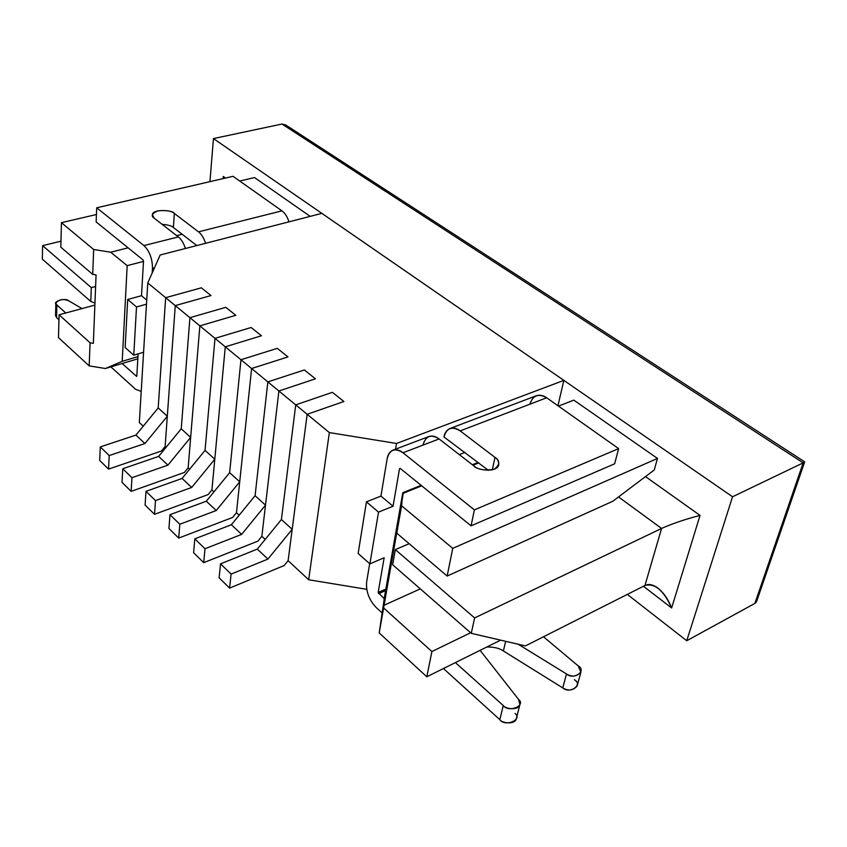 <?xml version="1.0" encoding="UTF-8"?>
<svg xmlns="http://www.w3.org/2000/svg" width="847" height="847" viewBox="0 0 847 847"><rect width="100%" height="100%" fill="white"/><g stroke="black" fill="none" stroke-linecap="round" stroke-linejoin="round"><path stroke-width="1.27" d="M332.395 392.33L343.903 401.499L332.395 392.33L295.719 404.866L307.154 414.289L343.903 401.499L307.154 414.289L295.719 404.866L281.405 519.539L292.194 529.311L307.154 414.289L292.194 529.311L281.405 519.539L257.297 549.11L267.927 559.084L292.194 529.311L267.927 559.084L257.297 549.11L220.538 563.848L231.072 574.097L267.927 559.084L231.072 574.097L220.538 563.848L219.129 577.813L229.601 588.104L231.072 574.097L229.601 588.104L219.129 577.813L220.538 563.848L257.297 549.11L281.405 519.539L295.719 404.866L332.395 392.33L343.903 401.499L307.154 414.289L329.345 432.573L396.544 443.468L563.869 380.377L557.94 405.755L563.869 380.377L321.849 213.37L563.869 380.377L396.544 443.468L395.581 449.164L396.544 443.468L329.345 432.573L307.154 414.289L288.107 560.672L284.126 565.563L229.601 588.104L284.126 565.563L288.107 560.672L308.679 579.761L288.107 560.672L307.154 414.289L343.903 401.499L332.395 392.33L295.719 404.866L332.395 392.33M304.348 369.959L315.444 378.81L304.348 369.959L267.853 381.902L278.885 390.996L315.444 378.81L278.885 390.996L267.853 381.902L255.085 495.707L265.503 505.14L278.885 390.996L265.503 505.14L255.085 495.707L231.379 524.748L241.639 534.393L265.503 505.14L241.639 534.393L231.379 524.748L194.821 538.84L204.995 548.74L241.639 534.393L204.995 548.74L194.821 538.84L193.603 552.72L203.714 562.662L204.995 548.74L203.714 562.662L193.603 552.72L194.821 538.84L231.379 524.748L255.085 495.707L267.853 381.902L304.348 369.959L315.444 378.81L278.885 390.996L295.719 404.866L278.885 390.996L261.861 536.299L257.933 541.106L203.714 562.662L257.933 541.106L261.861 536.299L265.206 539.412L261.861 536.299L278.885 390.996L315.444 378.81L304.348 369.959L267.853 381.902L304.348 369.959M277.265 348.361L287.98 356.915L277.265 348.361L240.961 359.742L251.612 368.519L287.98 356.915L251.612 368.519L240.961 359.742L229.643 472.658L239.722 481.784L251.612 368.519L239.722 481.784L229.643 472.658L206.319 501.212L216.239 510.529L239.722 481.784L216.239 510.529L206.319 501.212L169.982 514.69L179.818 524.251L216.239 510.529L179.818 524.251L169.982 514.69L168.934 528.486L178.706 538.078L179.818 524.251L178.706 538.078L168.934 528.486L169.982 514.69L206.319 501.212L229.643 472.658L240.961 359.742L277.265 348.361L287.98 356.915L251.612 368.519L267.853 381.902L251.612 368.519L236.472 512.731L232.607 517.464L178.706 538.078L232.607 517.464L236.472 512.731L239.15 515.22L236.472 512.731L251.612 368.519L287.98 356.915L277.265 348.361L240.961 359.742L277.265 348.361M251.093 327.503L261.458 335.761L251.093 327.503L215 338.345L225.281 346.815L261.458 335.761L225.281 346.815L215 338.345L205.038 450.382L214.789 459.201L225.281 346.815L214.789 459.201L205.038 450.382L182.084 478.449L191.687 487.459L214.789 459.201L191.687 487.459L182.084 478.449L145.98 491.345L155.488 500.588L191.687 487.459L155.488 500.588L145.98 491.345L145.091 505.045L154.535 514.32L155.488 500.588L154.535 514.32L145.091 505.045L145.98 491.345L182.084 478.449L205.038 450.382L215 338.345L251.093 327.503L261.458 335.761L225.281 346.815L240.961 359.742L225.281 346.815L211.919 489.937L208.118 494.584L154.535 514.32L208.118 494.584L211.919 489.937L213.973 491.842L211.919 489.937L225.281 346.815L261.458 335.761L251.093 327.503L215 338.345L251.093 327.503M225.8 307.334L235.815 315.317L225.8 307.334L189.919 317.678L199.85 325.862L235.815 315.317L199.85 325.862L189.919 317.678L181.237 428.815L190.66 437.359L199.85 325.862L190.66 437.359L181.237 428.815L158.633 456.417L167.928 465.141L190.66 437.359L167.928 465.141L158.633 456.417L122.762 468.762L131.963 477.697L167.928 465.141L131.963 477.697L122.762 468.762L122.021 482.367L131.158 491.345L131.963 477.697L131.158 491.345L122.021 482.367L122.762 468.762L158.633 456.417L181.237 428.815L189.919 317.678L225.8 307.334L235.815 315.317L199.85 325.862L215 338.345L199.85 325.862L188.15 467.872L184.413 472.446L131.158 491.345L184.413 472.446L188.15 467.872L189.622 469.238L188.15 467.872L199.85 325.862L235.815 315.317L225.8 307.334L189.919 317.678L225.8 307.334M201.342 287.821L211.03 295.55L201.342 287.821L165.663 297.689L175.265 305.608L211.03 295.55L175.265 305.608L165.663 297.689L158.188 407.936L167.314 416.205L175.265 305.608L167.314 416.205L158.188 407.936L135.933 435.093L144.932 443.542L167.314 416.205L144.932 443.542L135.933 435.093L100.295 446.909L109.199 455.559L144.932 443.542L109.199 455.559L100.295 446.909L99.692 460.419L108.543 469.111L109.199 455.559L108.543 469.111L99.692 460.419L100.295 446.909L135.933 435.093L158.188 407.936L165.663 297.689L201.342 287.821L211.03 295.55L175.265 305.608L189.919 317.678L175.265 305.608L165.133 446.517L161.449 451.006L108.543 469.111L161.449 451.006L165.133 446.517L166.054 447.364L165.133 446.517L175.265 305.608L211.03 295.55L201.342 287.821L165.663 297.689L201.342 287.821M141.491 295.709L146.732 300.092L141.491 295.709L143.514 261.077L141.491 295.709L127.696 299.478L141.491 295.709M152.195 272.956L152.481 268.351C152.428 258.727 149.58 251.136 143.948 245.577L96.696 207.79L96.145 221.935L143.111 259.997L143.514 261.077L143.111 259.997L96.145 221.935L96.696 207.79L143.948 245.577C149.58 251.136 152.428 258.727 152.481 268.351L154.472 267.832L152.481 268.351L152.195 272.956M135.605 389.302L110.883 366.878L135.605 389.302L141.216 391.378L135.605 389.302M55.86 302.972L55.553 315.582L56.558 317.604L56.876 304.984L65.78 312.988L56.876 304.984L55.86 302.972C59.163 299.287 63.504 298.599 68.872 300.897L82 308.583L68.872 300.897C65.24 297.106 51.021 301.924 56.876 304.984L56.558 317.604L58.951 319.774L56.558 317.604L56.654 313.697M122.106 363.522L136.632 376.407L122.106 363.522M185.429 248.499C183.555 242.962 181.194 239.098 178.346 236.916L143.948 245.577L178.346 236.916L154.313 218.293C150.734 216.027 151.899 213.539 157.817 210.839C166.245 210.109 171.761 210.988 174.344 213.465L198.505 231.845C201.374 233.994 203.735 237.816 205.588 243.311C203.735 237.816 201.374 233.994 198.505 231.845L281.945 210.85L198.505 231.845L174.344 213.465C173.264 209.971 152.153 208.69 152.375 214.926L154.313 218.293L178.346 236.916C181.194 239.098 183.555 242.962 185.429 248.499M288.996 221.829C287.218 216.536 284.857 212.883 281.945 210.85L233.041 176.314L96.696 207.79L233.041 176.314L281.945 210.85C284.857 212.883 287.218 216.536 288.996 221.829M196.822 245.566L173.381 227.494C171.814 225.874 168.045 224.815 162.084 224.317C168.045 224.815 171.814 225.874 173.381 227.494L174.344 213.465L173.381 227.494L196.822 245.566M138.103 353.887L136.822 376.036L138.103 353.887M146.489 304.168L136.505 306.942L133.773 355.179L143.577 352.257L133.773 355.179L136.505 306.942L146.489 304.168M125.155 347.556L127.696 299.478L136.505 306.942L127.696 299.478L125.155 347.556L133.773 355.179L125.155 347.556M369.684 563.678L366.613 582.122C365.915 591.566 369.123 600.047 376.237 607.564L382.061 612.847L376.237 607.564C369.123 600.047 365.915 591.566 366.613 582.122L369.684 563.678M443.447 668.527L499.836 719.675L503.256 705.519L455.4 662.587L503.256 705.519C508.338 713.026 526.485 705.657 518.533 699.378L480.09 650.337L518.533 699.378L519.878 704.513C518.639 710.824 505.288 709.045 503.256 705.519L499.836 719.675L443.447 668.527M384.22 598.723L378.164 592.477L384.157 557.75L378.164 592.477L384.22 598.723M399.519 468.719L400.25 468.423L399.519 468.719L400.271 468.444L471.07 525.828L400.271 468.444L399.519 468.719L393.05 506.22L399.519 468.719M529.947 404.061C532.858 395.274 538.427 393.177 546.664 397.783L618.638 448.614L474.384 509.883L402.981 452.774L439.095 438.947L402.981 452.774C394.882 447.544 389.609 449.524 387.164 458.693C387.81 454.511 389.726 451.663 392.892 450.18C396.258 449.175 399.625 450.032 402.981 452.774L474.384 509.883L618.638 448.614L546.664 397.783L460.165 430.89C451.991 425.914 446.591 427.936 443.955 436.967L488.38 470.339L443.955 436.967C444.686 432.849 446.676 430.043 449.926 428.529C453.378 427.481 456.787 428.275 460.165 430.89L546.664 397.783C543.266 395.337 539.793 394.67 536.257 395.761L449.926 428.529M614.636 463.807L471.07 525.828L614.636 463.807L618.638 448.614L614.636 463.807M423.024 444.971C425.596 435.898 430.954 433.886 439.095 438.947L473.844 465.882C476.173 470.032 497.02 473.282 498.788 464.812C498.872 461.52 497.602 459.032 494.976 457.369L492.319 469.863L494.976 457.369L460.165 430.89L494.976 457.369C500.164 460.673 499.963 464.622 494.373 469.206C484.802 470.805 477.962 469.693 473.844 465.882L439.095 438.947C435.718 436.29 432.33 435.474 428.91 436.512L392.892 450.18M385.597 590.603L378.63 593.705L385.597 590.603M574.404 679.749C583.456 684.715 569.682 694.455 562.779 687.891L566.495 673.958L518.237 644.249L566.495 673.958C573.461 680.512 587.289 670.824 578.173 665.88L543.499 636.764L578.173 665.88L580.883 672.211C576.701 676.647 571.905 677.229 566.495 673.958L562.779 687.891L503.393 650.972C499.539 648.241 494.023 646.917 486.845 646.992C494.023 646.917 499.539 648.241 503.393 650.972L562.779 687.891C568.136 691.173 572.911 690.58 577.072 686.112L580.883 672.211M385.872 589.057L378.164 592.477L385.872 589.057M515.04 713.481C522.917 719.77 504.865 727.202 499.836 719.675C501.858 723.211 515.114 724.979 516.363 718.637L519.878 704.513M474.384 509.883L471.07 525.828L474.384 509.883M380.938 496.077L393.05 506.22L378.524 512.117L369.895 563.88L384.157 557.75L369.895 563.88L358.143 553.483L366.433 501.869L380.938 496.077L387.164 458.693L380.938 496.077L366.433 501.869L358.143 553.483L369.895 563.88L378.524 512.117L366.433 501.869L378.524 512.117L393.05 506.22L380.938 496.077M505.659 641.317L503.393 650.972L505.659 641.317M92.704 274.354L93.657 249.494L61.439 222.687L60.815 247.208L92.704 274.354L96.071 274.894L93.35 343.321L90.068 342.791L59.078 314.809L58.485 337.625L89.179 365.883L90.068 342.791L89.179 365.883L105.43 368.509L122.212 361.32L137.945 356.619L122.212 361.32L127.177 265.64L122.212 361.32L105.43 368.509L137.817 358.821L105.43 368.509L89.179 365.883L58.485 337.625L59.078 314.809L94.875 305.089L59.078 314.809L90.068 342.791L93.35 343.321L96.071 274.894L92.704 274.354L60.815 247.208L61.439 222.687L96.431 214.503L61.439 222.687L93.657 249.494L92.704 274.354M239.712 181.025L254.524 177.574L310.193 216.366L254.524 177.574L239.712 181.025M143.238 426.179L139.332 422.558L143.238 426.179M366.719 589.311L308.679 579.761L329.345 432.573L308.679 579.761L366.719 589.311M573.811 400.123L657.484 458.439L654.233 469.99L657.484 458.439L452.743 548.358L401.605 505.797L396.788 533.176L447.152 576.045L452.743 548.358L447.152 576.045L612.889 501.202L654.233 469.99L612.889 501.202L447.152 576.045L396.788 533.176L403.246 493.272L421.732 485.839L403.246 493.272L402.801 492.7L421.118 485.342L402.801 492.7L401.605 505.797L452.743 548.358L657.484 458.439L573.811 400.123L558.448 406.105L573.811 400.123M321.849 213.37L160.168 255L147.77 282.94L165.663 297.689L147.77 282.94L139.332 422.558L147.77 282.94L160.168 255L321.849 213.37M158.188 407.936L165.663 297.689L158.188 407.936M465.035 452.351L459.296 454.606L465.035 452.351M181.237 428.815L189.919 317.678L181.237 428.815M205.038 450.382L215 338.345L205.038 450.382M229.643 472.658L240.961 359.742L229.643 472.658M255.085 495.707L267.853 381.902L255.085 495.707M281.405 519.539L295.719 404.866L281.405 519.539M383.617 607.934L379.202 632.953L426.803 676.785L431.896 651.544L383.617 607.934L397.116 530.614L383.617 607.934L431.896 651.544L426.803 676.785L500.63 640.152L426.803 676.785L379.202 632.953L383.617 607.934M470.614 632.762L431.896 651.544L470.614 632.762M384.591 596.32L402.801 492.7L384.591 596.32L379.202 632.953L384.591 596.32M472.372 464.738L478.121 462.43L472.372 464.738M472.986 465.215L478.735 462.907L472.986 465.215M420.303 588.877L383.966 605.298L420.303 588.877M143.492 261.416L127.177 265.64L143.492 261.416M182.179 234.28L176.705 235.646L182.179 234.28M128.109 247.843L110.692 252.215L127.177 265.64L110.692 252.215L93.657 249.494L110.692 252.215L128.109 247.843M627.32 594.403L686.737 640.745L732.549 496.776L213.455 138.58L209.94 181.65L213.455 138.58L281.977 124.033L213.455 138.58L732.549 496.776L686.737 640.745L627.32 594.403M645.478 476.596L700.035 515.389L671.639 607.966L643.434 586.272L671.639 607.966L700.035 515.389L645.478 476.596M223.1 178.611L223.28 176.462L225.514 178.05L223.28 176.462L223.968 178.41L223.28 176.462L223.1 178.611M757.398 596.034C757.462 600.004 756.615 602.461 754.868 603.413L686.737 640.745L754.868 603.413L803.168 462.875L732.549 496.776L803.168 462.875L281.977 124.033L803.168 462.875L754.868 603.413L756.847 600.788L804.639 461.943L803.168 462.875L804.608 461.816L285.704 124.964L281.977 124.033L285.81 125.028M474.616 617.929L661.581 528.443L618.532 496.935L661.581 528.443L474.616 617.929L471.26 633.323L525.405 645.912L644.938 585.499L525.405 645.912L471.26 633.323L474.616 617.929L395.337 549.608L474.616 617.929M409.154 543.7L395.337 549.608L409.154 543.7M392.659 564.769L395.337 549.608L392.659 564.769L471.26 633.323L392.659 564.769M644.938 585.499L661.581 528.443C672.2 523.69 685.022 519.338 700.035 515.389C685.022 519.338 672.2 523.69 661.581 528.443L644.938 585.499C654.795 582.874 663.688 590.359 671.639 607.966C668.442 599.591 663.847 592.932 657.844 587.998C652.741 584.462 648.442 583.636 644.938 585.499M95.616 286.487L91.317 287.62L90.788 301.447L94.949 303.12L90.788 301.447L91.317 287.62L95.616 286.487M60.963 241.204L42.604 245.641L91.317 287.62L42.604 245.641L60.963 241.204M42.35 259.193L42.604 245.641L42.35 259.193L90.788 301.447L42.35 259.193"/></g></svg>
